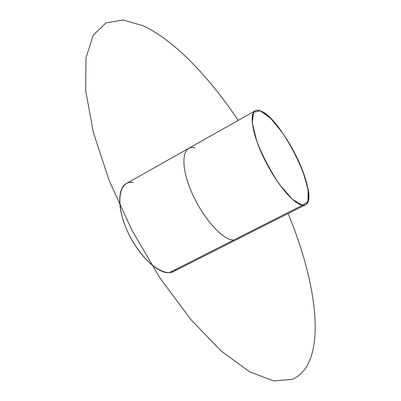 <?xml version="1.0" encoding="UTF-8"?>
<svg xmlns="http://www.w3.org/2000/svg" width="401" height="401" viewBox="0 0 401 401"><rect width="100%" height="100%" fill="white"/><g stroke="black" fill="none" stroke-linecap="round" stroke-linejoin="round"><path stroke-width="0.6" d="M176.525 269.011C168.079 280.399 143.453 263.788 129.207 234.896C114.736 206.104 117.859 179.849 133.197 182.455C119.714 180.35 115.117 200.315 125.257 226.019C135.212 251.728 156.716 273.928 169.267 272.685C158.004 273.667 139.408 256.269 128.505 233.462C117.503 210.68 116.992 188.525 126.235 183.633L255.156 110.821C248.815 114.034 252.73 135.869 264.886 160.114C276.966 184.365 294.083 204.46 302.524 205.227L169.267 272.685L302.524 205.227L305.427 204.801C320.965 198.385 281.622 117.242 260.324 110.841L257.477 110.255L255.156 110.821M305.427 204.801L173.302 271.622L169.267 272.685L302.524 205.227C312.088 206.345 309.767 185.668 298.971 161.939C288.294 138.22 270.865 114.786 260.324 110.841C249.622 106.501 249.227 125.277 261.181 152.255C273.001 179.212 293.146 204.525 302.524 205.227M260.324 110.841L253.632 112.25L252.249 122.987L256.83 141.342C262.79 156.355 270.334 170.716 279.462 184.42L292.374 199.327L302.524 205.227L307.998 201.472L308.073 189.447L303.066 171.834C297.512 158.34 290.695 145.393 282.62 132.992L270.675 118.385L260.324 110.841M238.229 120.38C209.046 76.892 174.169 40.15 143.162 25.789L123.257 20.05L106.14 22.812L93.217 35.218L85.959 57.934L85.709 90.781L93.358 132.415L109.027 180.139L131.829 230.104L159.889 277.893L190.66 319.326L221.402 351.231L249.693 371.867L273.738 380.95L292.489 379.301C328.028 363.351 318.178 285.527 288.078 213.573M194.706 147.809C182.51 144.651 179.864 164.084 190.866 190.415C201.698 216.735 222.595 240.415 233.683 240.079"/></g></svg>
